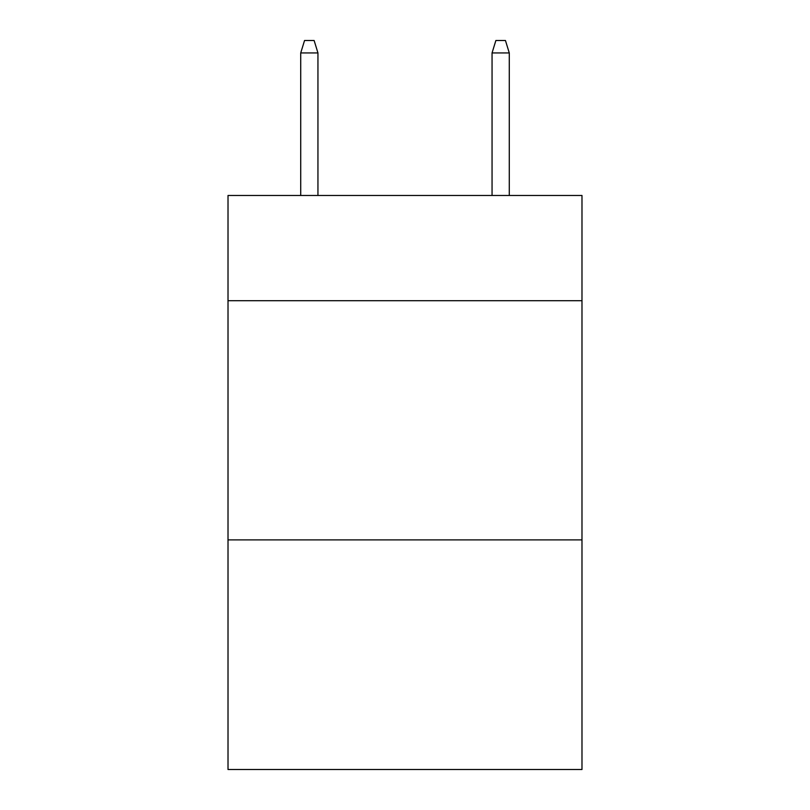 <?xml version="1.0" encoding="UTF-8"?>
<svg xmlns="http://www.w3.org/2000/svg" width="810" height="810" viewBox="0 0 810 810"><rect width="100%" height="100%" fill="white"/><g stroke="black" fill="none" stroke-linecap="round" stroke-linejoin="round"><path stroke-width="1.21" d="M581.985 300.723L581.985 195.483L228.015 195.483L228.015 300.723L581.985 300.723L581.985 769.5L228.015 769.5L228.015 300.723M581.985 539.895L228.015 539.895M317.945 195.483L317.945 52.934L300.723 52.934L300.723 195.483M300.723 52.934L304.55 40.5L314.118 40.5L317.945 52.934M492.055 52.934L495.882 40.5L505.45 40.5L509.277 52.934L492.055 52.934L492.055 195.483M509.277 52.934L509.277 195.483"/></g></svg>
